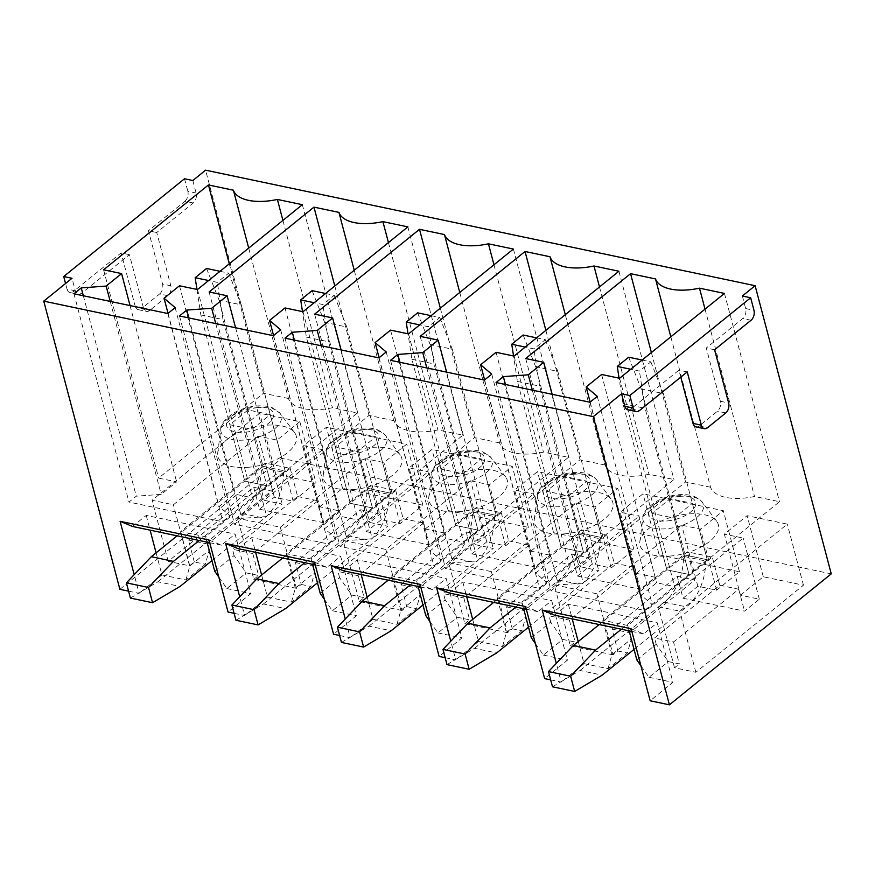 <?xml version="1.0" encoding="UTF-8"?>
<svg xmlns="http://www.w3.org/2000/svg" width="875" height="875" viewBox="0 0 875 875"><rect width="100%" height="100%" fill="white"/><g stroke="black" fill="none" stroke-linecap="round" stroke-linejoin="round"><path stroke-width="0.66" stroke-dasharray="4.38 3.28" d="M119.886 589.312L281.728 458.347L831.25 573.858M281.728 458.347L205.592 170.177M234.095 613.32L244.661 615.541L239.717 596.827M339.62 635.502L350.197 637.722L345.253 619.008M445.156 657.683L455.722 659.903L450.778 641.189M550.681 679.864L561.247 682.084L556.303 663.37M128.57 591.139L139.136 593.359L134.192 574.645M192.828 180.512L196.131 193.036A7.361 4.703 -78.1 0 1 193.233 202.989L156.756 232.509L170.833 285.753A7.361 4.703 -78.1 0 1 167.923 295.706L149.691 310.461A7.361 4.703 -78.1 0 1 146.519 311.402A7.361 4.703 -78.1 0 1 143.478 307.891L129.412 254.647L81.539 293.377A7.361 4.703 -78.1 0 1 78.367 294.317A7.361 4.703 -78.1 0 1 75.327 290.806L72.013 278.272M742.35 296.012L745.664 308.547A7.361 4.703 -78.1 0 1 742.755 318.5L706.289 348.009L720.355 401.264A7.361 4.703 -78.1 0 1 717.445 411.217L699.212 425.972A7.361 4.703 -78.1 0 1 696.041 426.912M680.772 377.125L678.934 370.147L631.061 408.887A7.361 4.703 -78.1 0 1 627.889 409.828M322.459 449.652L303.625 445.692L326.419 427.252L406.733 444.128L383.939 462.58L365.105 458.62L280.317 527.242L237.661 518.273L322.459 449.652L338.592 510.727L319.758 506.778L303.625 445.692M319.758 506.778L342.552 488.327L422.877 505.214L400.083 523.655L381.248 519.695L366.428 531.683L360.642 509.764L295.444 562.516L301.241 584.445L296.45 588.317L280.317 527.242M296.45 588.317L253.794 579.348L237.661 518.273M400.083 523.655L383.939 462.58M381.248 519.695L365.105 458.62M422.877 505.214L406.733 444.128M342.552 488.327L326.419 427.252M214.725 571.222L234.095 555.538L246.225 572.884L258.584 575.477L252.787 553.547L317.986 500.795L323.772 522.725L338.592 510.727M218.794 577.041L226.855 588.558L246.225 572.884M156.1 552.825L161.93 574.919L185.938 579.961L205.308 564.277L209.169 550.298L207.517 544.031L272.705 491.28L265.256 463.094L180.688 531.519L205.614 536.769L290.183 468.333L265.256 463.094M185.938 579.961L189.798 565.983L209.169 550.298M209.016 540.006L221.441 545.158L235.113 534.089L250.841 593.6L228.047 612.052M226.855 588.558L250.841 593.6M132.53 526.466L146.213 515.397L235.113 534.089M146.213 515.397L150.106 530.163M189.798 565.983L180.688 531.519M205.614 536.769L207.036 542.128M161.93 574.919L139.136 593.359M209.727 542.697L221.441 545.158M288.444 398.497L263.473 393.247L158.627 478.1L176.63 481.884L161.197 494.375L136.281 496.18L128.986 502.075L222.884 521.817L230.18 515.911L219.089 506.538L234.511 494.058L252.514 497.831L357.372 412.989L332.413 407.739A44.177 20.978 165.2 0 1 288.444 398.497L248.708 248.095M229.283 263.812L263.473 393.247M282.92 220.413L332.413 407.739M302.334 204.695L357.372 412.989M197.488 289.538L252.514 497.831M179.484 285.764L234.511 494.058M168.044 313.37L219.089 506.538M175.142 307.617L230.18 515.911M167.847 313.523L222.884 521.817M73.959 293.781L128.986 502.075M83.333 295.761L136.281 496.18M110.217 301.405L161.197 494.375M130.047 305.572L176.63 481.884M103.589 269.806L158.627 478.1M249.692 467.163A40.491 19.228 165.2 0 1 217.711 452.889A40.491 19.228 165.2 0 1 264.48 425.403A40.491 19.228 165.2 0 1 294.58 432.589A40.491 19.228 165.2 0 1 249.692 467.163M320.25 593.403L339.62 577.719L351.761 595.066L364.109 597.658L358.323 575.728L423.511 522.977L429.308 544.906L444.117 532.908L427.984 471.833L409.15 467.873L431.944 449.433L512.269 466.309L489.475 484.761L470.641 480.802L385.842 549.423L343.186 540.455L427.984 471.833M324.33 599.222L332.38 610.739L351.761 595.066M261.625 575.006L267.455 597.1L291.463 602.142L310.844 586.458L314.694 572.48L313.042 566.212L378.23 513.461L370.781 485.275L286.223 553.7L311.15 558.95L395.719 490.514L370.781 485.275M291.463 602.142L295.323 588.164L314.694 572.48M357.536 451.544L372.433 507.927L350.273 503.267L372.433 507.927L390.677 493.172L368.517 488.512L353.62 432.13L335.377 446.884L357.536 451.544L375.78 436.789L353.62 432.13M335.377 446.884L350.273 503.267L368.517 488.512L390.677 493.172L375.78 436.789M314.541 562.188L326.966 567.339L340.648 556.27L356.366 615.781L333.572 634.233M332.38 610.739L356.366 615.781M238.055 548.647L251.737 537.578L340.648 556.27M251.737 537.578L255.631 552.344M295.323 588.164L286.223 553.7M311.15 558.95L312.561 564.309M267.455 597.1L244.661 615.541M315.252 564.878L326.966 567.339M393.969 420.678L369.009 415.428L264.152 500.281L282.155 504.066L266.722 516.556L241.817 518.361L234.522 524.256L328.409 543.998L335.705 538.092L324.614 528.719L340.047 516.239L358.05 520.013L462.897 435.17L437.938 429.92A44.177 20.978 165.2 0 1 393.969 420.678L354.233 270.277M334.808 285.994L369.009 415.428M388.445 242.594L437.938 429.92M407.87 226.877L462.897 435.17M303.013 311.719L358.05 520.013M285.009 307.945L340.047 516.239M273.569 335.552L324.614 528.719M280.678 329.798L335.705 538.092M273.383 335.705L328.409 543.998M179.484 315.962L234.522 524.256M188.858 317.942L241.817 518.361M215.742 323.586L266.722 516.556M235.572 327.753L282.155 504.066M209.114 291.987L264.152 500.281M355.217 489.344A40.491 19.228 165.2 0 1 323.247 475.07A40.491 19.228 165.2 0 1 370.016 447.584A40.491 19.228 165.2 0 1 400.116 454.77A40.491 19.228 165.2 0 1 355.217 489.344M425.775 615.584L445.156 599.9L457.286 617.247L469.634 619.839L463.848 597.909L529.036 545.158L534.833 567.087L549.653 555.1L533.509 494.014L514.675 490.055L537.469 471.614L617.794 488.491L595 506.942L576.166 502.983L491.367 571.605L448.711 562.636L533.509 494.014M429.855 621.403L437.916 632.92L457.286 617.247M367.15 597.188L372.991 619.281L396.987 624.323L416.369 608.639L420.23 594.661L418.567 588.394L483.766 535.642L476.317 507.456L391.748 575.892L416.675 581.131L501.244 512.695L476.317 507.456M396.987 624.323L400.848 610.345L420.23 594.661M463.072 473.725L477.969 530.108L455.809 525.448L477.969 530.108L496.202 515.353L474.042 510.694L459.145 454.311L440.913 469.066L463.072 473.725L481.305 458.97L459.145 454.311M440.913 469.066L455.809 525.448L474.042 510.694L496.202 515.353L481.305 458.97M420.066 584.369L432.502 589.52L446.173 578.452L461.902 637.962L439.108 656.414M437.916 632.92L461.902 637.962M343.591 570.828L357.262 559.759L446.173 578.452M357.262 559.759L361.167 574.525M400.848 610.345L391.748 575.892M416.675 581.131L418.097 586.491M372.991 619.281L350.197 637.722M420.777 587.059L432.502 589.52M499.494 442.859L474.534 437.609L369.677 522.462L387.68 526.247L372.258 538.737L347.342 540.542L340.047 546.438L433.945 566.18L441.241 560.273L430.139 550.9L445.572 538.42L463.575 542.205L568.433 457.352L543.462 452.102A44.177 20.978 165.2 0 1 499.494 442.859L459.758 292.458M440.333 308.175L474.534 437.609M493.97 264.775L543.462 452.102M513.395 249.058L568.433 457.352M408.537 333.911L463.575 542.205M390.534 330.127L445.572 538.42M379.105 357.733L430.139 550.9M386.203 351.98L441.241 560.273M378.908 357.886L433.945 566.18M285.009 338.144L340.047 546.438M294.383 340.123L347.342 540.542M321.267 345.767L372.258 538.737M341.097 349.934L387.68 526.247M314.65 314.169L369.677 522.462M460.742 511.525A40.491 19.228 165.2 0 1 428.772 497.252A40.491 19.228 165.2 0 1 475.541 469.766A40.491 19.228 165.2 0 1 505.641 476.952A40.491 19.228 165.2 0 1 460.742 511.525M531.3 637.766L550.681 622.081L562.811 639.428L575.17 642.02L569.373 620.091L634.572 567.339L640.358 589.269L655.178 577.281L639.034 516.195L620.2 512.236L642.994 493.795L723.319 510.672L700.525 529.123L681.691 525.164L596.892 593.786L554.247 584.817L639.034 516.195M535.38 643.584L543.441 655.102L562.811 639.428M472.675 619.369L478.516 641.462L502.523 646.505L521.894 630.82L525.755 616.842L524.103 610.575L589.291 557.823L581.842 529.638L497.273 598.073L522.2 603.312L606.769 534.877L581.842 529.638M502.523 646.505L506.373 632.527L525.755 616.842M568.597 495.906L583.494 552.289L561.334 547.63L583.494 552.289L601.727 537.534L579.567 532.875L564.67 476.492L546.438 491.247L568.597 495.906L586.83 481.152L564.67 476.492M546.438 491.247L561.334 547.63L579.567 532.875L601.727 537.534L586.83 481.152M525.602 606.55L538.027 611.702L551.698 600.633L567.427 660.144L544.633 678.595M543.441 655.102L567.427 660.144M449.116 593.009L462.788 581.941L551.698 600.633M462.788 581.941L466.692 596.706M506.373 632.527L497.273 598.073M522.2 603.312L523.622 608.672M478.516 641.462L455.722 659.903M526.302 609.241L538.027 611.702M605.03 465.041L580.059 459.791L475.202 544.644L493.216 548.428L477.783 560.919L452.867 562.723L445.572 568.63L539.47 588.361L546.766 582.455L535.664 573.081L551.097 560.602L569.1 564.386L673.958 479.533L648.998 474.283A44.177 20.978 165.2 0 1 605.03 465.041L565.283 314.639M545.869 330.356L580.059 459.791M599.495 286.956L648.998 474.283M618.92 271.239L673.958 479.533M514.073 356.092L569.1 564.386M496.07 352.308L551.097 560.602M484.63 379.914L535.664 573.081M491.728 374.161L546.766 582.455M484.433 380.067L539.47 588.361M390.545 360.336L445.572 568.63M399.919 362.305L452.867 562.723M426.803 367.948L477.783 560.919M446.633 372.116L493.216 548.428M420.175 336.35L475.202 544.644M566.267 533.706A40.491 19.228 165.2 0 1 534.297 519.433A40.491 19.228 165.2 0 1 581.066 491.947A40.491 19.228 165.2 0 1 611.166 499.133A40.491 19.228 165.2 0 1 566.267 533.706M636.836 659.947L656.206 644.262L668.347 661.609L679.306 663.906L673.52 641.988L654.555 637.995L719.742 585.244L712.294 557.058L687.367 551.819L602.798 620.255L627.725 625.494L712.294 557.058M640.916 665.766L648.966 677.283L668.347 661.609M578.211 641.55L584.041 663.644L608.048 668.686L627.419 653.002L631.28 639.023L629.628 632.756L694.816 580.005L687.367 551.819M608.048 668.686L611.909 654.708L631.28 639.023M674.122 518.087L689.019 574.47L666.859 569.811L689.019 574.47L707.252 559.716L685.103 555.056L670.206 498.673L651.963 513.428L674.122 518.087L692.366 503.333L670.206 498.673M651.963 513.428L666.859 569.811L685.103 555.056L707.252 559.716L692.366 503.333M631.127 628.731L643.552 633.883L657.234 622.814L672.952 682.325L650.158 700.777M648.966 677.283L672.952 682.325M554.641 615.191L568.323 604.122L657.234 622.814M568.323 604.122L572.217 618.888M611.909 654.708L602.798 620.255M627.725 625.494L629.147 630.853M584.041 663.644L561.247 682.084M631.837 631.422L643.552 633.883M710.555 487.222L685.595 481.972L580.738 566.825L598.741 570.609L583.308 583.1L558.392 584.905L551.097 590.811L644.995 610.542L652.291 604.636L641.2 595.263L656.622 582.783L674.625 586.567L779.483 501.714L754.523 496.464A44.177 20.978 165.2 0 1 710.555 487.222L670.819 336.82M651.394 352.537L685.595 481.972M705.031 309.137L754.523 496.464M724.456 293.42L779.483 501.714M619.598 378.273L674.625 586.567M601.595 374.489L656.622 582.783M590.155 402.095L641.2 595.263M597.253 396.342L652.291 604.636M589.969 402.248L644.995 610.542M496.07 382.517L551.097 590.811M505.444 384.486L558.392 584.905M532.328 390.13L583.308 583.1M552.158 394.297L598.741 570.609M525.7 358.531L580.738 566.825M671.803 555.888A40.491 19.228 165.2 0 1 639.833 541.614A40.491 19.228 165.2 0 1 686.591 514.128A40.491 19.228 165.2 0 1 716.702 521.314A40.491 19.228 165.2 0 1 671.803 555.888M444.117 532.908L425.283 528.959L409.15 467.873M425.283 528.959L448.077 510.508L431.944 449.433M448.077 510.508L528.402 527.395L505.608 545.836L486.773 541.877L471.953 553.864L466.167 531.945L400.969 584.697L406.766 606.627L401.975 610.498L385.842 549.423M401.975 610.498L359.33 601.53L343.186 540.455M505.608 545.836L489.475 484.761M486.773 541.877L470.641 480.802M528.402 527.395L512.269 466.309M549.653 555.1L530.819 551.141L514.675 490.055M530.819 551.141L553.613 532.689L537.469 471.614M553.613 532.689L633.927 549.577L611.133 568.017L592.298 564.058L577.489 576.045L571.692 554.127L506.505 606.878L512.291 628.808L507.511 632.68L491.367 571.605M507.511 632.68L464.855 623.711L448.711 562.636M611.133 568.017L595 506.942M592.298 564.058L576.166 502.983M633.927 549.577L617.794 488.491M655.178 577.281L636.344 573.322L620.2 512.236M636.344 573.322L659.137 554.87L642.994 493.795M659.137 554.87L739.463 571.758L716.669 590.198L697.834 586.239L683.014 598.227L677.217 576.308L612.03 629.059L617.827 650.989L613.036 654.861L596.892 593.786M613.036 654.861L570.38 645.892L554.247 584.817M716.669 590.198L700.525 529.123M697.834 586.239L681.691 525.164M739.463 571.758L723.319 510.672M75.327 290.806L67.014 289.056L65.548 283.511M67.014 289.056A7.361 4.703 101.9 0 0 70.066 292.578A7.361 4.703 101.9 0 0 73.227 291.627L81.539 293.377M129.412 254.647L121.1 252.897L73.227 291.627M143.478 307.891L135.166 306.141L121.1 252.897M135.166 306.141A7.361 4.703 101.9 0 0 138.217 309.663A7.361 4.703 101.9 0 0 141.378 308.722L149.691 310.461M167.923 295.706L159.622 293.967L141.378 308.722M159.622 293.967A7.361 4.703 101.9 0 0 162.52 284.003L170.833 285.753M156.756 232.509L148.455 230.759L162.52 284.003M193.233 202.989L184.92 201.25L148.455 230.759M184.92 201.25A7.361 4.703 101.9 0 0 187.83 191.297L196.131 193.036M184.516 178.762L187.83 191.297M687.236 371.897L678.934 370.147M714.591 349.759L706.289 348.009M570.38 645.892L575.17 642.02M464.855 623.711L469.634 619.839M359.33 601.53L364.109 597.658M656.206 644.262L654.555 637.995M606.769 534.877L614.217 563.062L549.03 615.814L569.373 620.091M550.681 622.081L549.03 615.814M501.244 512.695L508.692 540.881L443.494 593.633L463.848 597.909M445.156 599.9L443.494 593.633M395.719 490.514L403.156 518.7L337.969 571.452L358.323 575.728M339.62 577.719L337.969 571.452M290.183 468.333L297.631 496.519L232.444 549.27L252.787 553.547M234.095 555.538L232.444 549.27M253.794 579.348L258.584 575.477M512.291 628.808L521.894 630.82M406.766 606.627L416.369 608.639M301.241 584.445L310.844 586.458M617.827 650.989L627.419 653.002M295.444 562.516L313.042 566.212M360.642 509.764L378.23 513.461M571.692 554.127L589.291 557.823M506.505 606.878L524.103 610.575M612.03 629.059L629.628 632.756M677.217 576.308L694.816 580.005M508.692 540.881L529.036 545.158M719.742 585.244L738.708 589.225L673.52 641.988M400.969 584.697L418.567 588.394M466.167 531.945L483.766 535.642M194.327 561.969L188.53 540.05L253.728 487.287L259.514 509.217L274.334 497.23L293.169 501.189L315.962 482.738L275.8 474.294L168.208 561.356L189.536 565.841L194.327 561.969L205.308 564.277M188.53 540.05L207.517 544.031M253.728 487.287L272.705 491.28M403.156 518.7L423.511 522.977M297.631 496.519L317.986 500.795M614.217 563.062L634.572 567.339M259.514 509.217L323.772 522.725M366.428 531.683L429.308 544.906M471.953 553.864L534.833 567.087M577.489 576.045L640.358 589.269M683.014 598.227L744.505 611.155L759.325 599.167L740.491 595.208L724.347 534.133L747.141 515.681L787.303 524.125L679.711 611.188L658.383 606.703L743.181 538.092L724.347 534.133M738.708 589.225L744.505 611.155M740.491 595.208L763.284 576.756L803.447 585.2L695.855 672.273L674.527 667.789L679.306 663.906M299.83 421.662L277.025 440.103L258.191 436.144L173.403 504.766L152.075 500.281L259.667 413.219L299.83 421.662L315.962 482.738M293.169 501.189L277.025 440.103M275.8 474.294L259.667 413.219M274.334 497.23L258.191 436.144M168.208 561.356L152.075 500.281M189.536 565.841L173.403 504.766M270.244 414.608L248.084 409.948L229.852 424.703L252.011 429.363L270.244 414.608L285.141 470.991L262.981 466.331L248.084 409.948M196.952 289.428L200.845 314.923L244.748 481.086L262.981 466.331L285.141 470.991L266.908 485.745L244.748 481.086L229.852 424.703M177.089 535.839L244.748 481.086L266.908 485.745L252.011 429.363M763.284 576.756L747.141 515.681M803.447 585.2L787.303 524.125M759.325 599.167L743.181 538.092M695.855 672.273L679.711 611.188M674.527 667.789L658.383 606.703M220.019 271.305L228.714 273.131L217.317 282.363L208.622 280.525M200.845 314.923L223.005 319.583L217.317 282.363M199.248 540.498L266.908 485.745L223.005 319.583M130.397 598.073L157.916 581.777L180.075 586.425M157.916 581.777L242.255 513.527A44.177 28.252 101.9 0 0 261.417 467.6L283.577 472.248L285.141 470.991L241.238 304.817L219.078 300.169L262.981 466.331L261.417 467.6M211.925 560.645L264.414 518.175A44.177 28.252 101.9 0 0 283.577 472.248M206.566 268.472L219.078 300.169M228.714 273.131L241.238 304.817M325.544 293.486L334.25 295.312L322.853 304.544L314.147 302.706M282.625 558.02L350.273 503.267L306.37 337.105L302.488 311.609M306.37 337.105L328.53 341.764L322.853 304.544M304.784 562.68L372.433 507.927L328.53 341.764M235.933 620.255L263.441 603.958L285.6 608.606M263.441 603.958L347.78 535.708A44.177 28.252 101.9 0 0 366.953 489.781L389.113 494.43L390.677 493.172L346.773 326.998L324.614 322.35L368.517 488.512L366.953 489.781M317.461 582.827L369.939 540.356A44.177 28.252 101.9 0 0 389.113 494.43M312.091 290.653L324.614 322.35M334.25 295.312L346.773 326.998M431.08 315.667L439.775 317.494L428.378 326.725L419.683 324.888M388.15 580.202L455.809 525.448L411.906 359.286L408.013 333.791M411.906 359.286L434.066 363.945L428.378 326.725M410.309 584.861L477.969 530.108L434.066 363.945M341.458 642.436L368.966 626.139L391.125 630.788M368.966 626.139L453.305 557.889A44.177 28.252 101.9 0 0 472.478 511.962L494.637 516.611L496.202 515.353L452.298 349.18L430.139 344.531L474.042 510.694L472.478 511.962M422.986 605.008L475.464 562.538A44.177 28.252 101.9 0 0 494.637 516.611M417.616 312.834L430.139 344.531M439.775 317.494L452.298 349.18M536.605 337.848L545.3 339.675L533.903 348.906L525.208 347.069M493.675 602.383L561.334 547.63L517.431 381.467L513.538 355.972M517.431 381.467L539.591 386.127L533.903 348.906M515.834 607.042L583.494 552.289L539.591 386.127M446.983 664.617L474.502 648.32L496.661 652.969M474.502 648.32L558.841 580.07A44.177 28.252 101.9 0 0 578.003 534.144L600.163 538.792L601.727 537.534L557.823 371.361L535.664 366.712L579.567 532.875L578.003 534.144M528.511 627.189L581 584.719A44.177 28.252 101.9 0 0 600.163 538.792M523.141 335.027L535.664 366.712M545.3 339.675L557.823 371.361M642.13 360.03L650.836 361.856L639.439 371.087L630.733 369.25M599.211 624.564L666.859 569.811L622.956 403.648L619.062 378.153M622.956 403.648L645.116 408.308L639.439 371.087M621.37 629.223L689.019 574.47L645.116 408.308M552.508 686.798L580.027 670.502L602.186 675.15M580.027 670.502L664.366 602.252A44.177 28.252 101.9 0 0 683.539 556.325L705.688 560.973L707.252 559.716L663.348 393.542L641.2 388.894L685.103 555.056L683.539 556.325M634.047 649.381L686.525 606.9A44.177 28.252 101.9 0 0 705.688 560.973M628.677 357.208L641.2 388.894M650.836 361.856L663.348 393.542M256.856 407.761A31.183 14.809 165.2 0 1 280.033 413.284A31.183 14.809 165.2 0 1 245.459 439.917A31.183 14.809 165.2 0 1 220.839 428.925A31.183 14.809 165.2 0 1 256.856 407.761M245.623 432.152A24.238 11.517 -14.8 0 0 273.252 417.2A24.238 11.517 -14.8 0 0 254.483 407.159A24.238 11.517 -14.8 0 0 226.844 422.111A24.238 11.517 -14.8 0 0 245.623 432.152M362.381 429.942A31.183 14.809 165.2 0 1 385.558 435.466A31.183 14.809 165.2 0 1 350.984 462.098A31.183 14.809 165.2 0 1 326.364 451.106A31.183 14.809 165.2 0 1 362.381 429.942M351.148 454.333A24.238 11.517 -14.8 0 0 378.777 439.381A24.238 11.517 -14.8 0 0 360.008 429.341A24.238 11.517 -14.8 0 0 332.38 444.292A24.238 11.517 -14.8 0 0 351.148 454.333M467.906 452.123A31.183 14.809 165.2 0 1 491.094 457.647A31.183 14.809 165.2 0 1 456.52 484.28A31.183 14.809 165.2 0 1 431.889 473.288A31.183 14.809 165.2 0 1 467.906 452.123M456.684 476.514A24.238 11.517 -14.8 0 0 484.312 461.562A24.238 11.517 -14.8 0 0 465.533 451.522A24.238 11.517 -14.8 0 0 437.905 466.473A24.238 11.517 -14.8 0 0 456.684 476.514M573.442 474.305A31.183 14.809 165.2 0 1 596.619 479.828A31.183 14.809 165.2 0 1 562.045 506.461A31.183 14.809 165.2 0 1 537.425 495.469A31.183 14.809 165.2 0 1 573.442 474.305M562.209 498.695A24.238 11.517 -14.8 0 0 589.837 483.744A24.238 11.517 -14.8 0 0 571.069 473.703A24.238 11.517 -14.8 0 0 543.43 488.655A24.238 11.517 -14.8 0 0 562.209 498.695M678.967 496.486A31.183 14.809 165.2 0 1 702.144 502.009A31.183 14.809 165.2 0 1 667.57 528.642A31.183 14.809 165.2 0 1 642.95 517.65A31.183 14.809 165.2 0 1 678.967 496.486M667.734 520.877A24.238 11.517 -14.8 0 0 695.362 505.925A24.238 11.517 -14.8 0 0 676.594 495.884A24.238 11.517 -14.8 0 0 648.966 510.836A24.238 11.517 -14.8 0 0 667.734 520.877M631.061 408.887L639.373 410.627M699.212 425.972L707.525 427.722M725.758 412.956L717.445 411.217M720.355 401.264L728.656 403.003M751.067 320.25L742.755 318.5M745.664 308.547L753.966 310.297M242.255 513.527L264.414 518.175M347.78 535.708L369.939 540.356M453.305 557.889L475.464 562.538M558.841 580.07L581 584.719M664.366 602.252L686.525 606.9M217.711 452.889L220.839 428.925C220.172 424.812 224.536 419.464 233.953 412.891C240.439 409.248 247.57 406.984 255.358 406.098C261.986 405.431 267.641 405.989 272.333 407.761L280.033 413.284L294.58 432.589M323.247 475.07L326.364 451.106C325.697 446.994 330.072 441.645 339.478 435.072C345.964 431.43 353.106 429.166 360.883 428.28C367.511 427.612 373.177 428.17 377.858 429.942L383.283 433.081L385.558 435.466L400.116 454.77M428.772 497.252L431.889 473.288C431.222 469.175 435.597 463.827 445.003 457.253C451.5 453.611 458.631 451.347 466.419 450.461C473.047 449.794 478.702 450.352 483.383 452.123L491.094 457.647L505.641 476.952M534.297 519.433L537.425 495.469C536.758 491.356 541.122 486.008 550.539 479.434C557.025 475.792 564.156 473.528 571.944 472.642C578.572 471.975 584.227 472.533 588.919 474.305L594.344 477.444L596.619 479.828L611.166 499.133M639.833 541.614L642.95 517.65C642.283 513.538 646.658 508.189 656.064 501.616C662.55 497.973 669.692 495.709 677.469 494.823C684.097 494.156 689.752 494.714 694.444 496.486L699.869 499.625L702.144 502.009L716.702 521.314M70.066 292.578L78.367 294.317M138.217 309.663L146.519 311.402"/><path stroke-width="1.31" d="M621.534 393.783L593.272 416.653L669.408 704.823L831.25 573.858L755.114 285.688L742.35 296.012L750.663 297.762L753.966 310.297A7.361 4.703 101.9 0 1 751.067 320.25L714.591 349.759L728.656 403.003A7.361 4.703 101.9 0 1 725.758 412.956L707.525 427.722A7.361 4.703 101.9 0 1 704.353 428.663A7.361 4.703 101.9 0 1 701.312 425.141L687.236 371.897L639.373 410.627A7.361 4.703 101.9 0 1 636.202 411.567A7.361 4.703 101.9 0 1 633.161 408.056L629.847 395.522L621.534 393.783L624.848 406.306A7.361 4.703 -78.1 0 0 627.889 409.828L636.202 411.567M629.847 395.522L750.663 297.762M593.272 416.653L43.75 301.142L72.013 278.272L63.711 276.533L184.516 178.762L192.828 180.512L205.592 170.177L755.114 285.688M699.486 288.17A44.177 20.978 -14.8 0 1 655.517 278.928L630.558 273.678L525.7 358.531L543.703 362.316L528.27 374.806L503.366 376.611L496.07 382.517L589.969 402.248L597.253 396.342L586.162 386.969L601.595 374.489L619.598 378.273L724.456 293.42L699.486 288.17L705.031 309.137M593.961 265.989A44.177 20.978 -14.8 0 1 549.992 256.747L525.033 251.497L420.175 336.35L438.178 340.134L422.745 352.625L397.83 354.43L390.545 360.336L484.433 380.067L491.728 374.161L480.637 364.787L496.07 352.308L514.073 356.092L618.92 271.239L593.961 265.989L599.495 286.956M488.436 243.808A44.177 20.978 -14.8 0 1 444.467 234.566L419.497 229.316L314.65 314.169L332.653 317.953L317.22 330.444L292.305 332.248L285.009 338.144L378.908 357.886L386.203 351.98L375.112 342.606L390.534 330.127L408.537 333.911L513.395 249.058L488.436 243.808L493.97 264.775M382.9 221.627A44.177 20.978 -14.8 0 1 338.931 212.384L313.972 207.134L209.114 291.987L227.117 295.772L211.695 308.262L186.78 310.067L179.484 315.962L273.383 335.705L280.678 329.798L269.577 320.425L285.009 307.945L303.013 311.719L407.87 226.877L382.9 221.627L388.445 242.594M277.375 199.445A44.177 20.978 -14.8 0 1 233.406 190.203L208.447 184.953L103.589 269.806L121.592 273.591L106.159 286.081L81.255 287.886L73.959 293.781L167.847 313.523L175.142 307.617L164.052 298.244L179.484 285.764L197.488 289.538L302.334 204.695L277.375 199.445L282.92 220.413M134.192 574.645L120.105 521.314L209.016 540.006L228.047 612.052L234.095 613.32M239.717 596.827L225.63 543.495L314.541 562.188L333.572 634.233L339.62 635.502M345.253 619.008L331.155 565.677L420.066 584.369L439.108 656.414L445.156 657.683M450.778 641.189L436.691 587.858L525.602 606.55L544.633 678.595L550.681 679.864M556.303 663.37L542.216 610.039L631.127 628.731L650.158 700.777L669.408 704.823M43.75 301.142L119.886 589.312L128.57 591.139M704.353 428.663L696.041 426.912A7.361 4.703 -78.1 0 1 693 423.391L680.772 377.125M207.036 542.128L214.725 571.222L218.794 577.041M150.106 530.163L156.1 552.825M120.105 521.314L132.53 526.466L209.727 542.697M233.406 190.203L248.708 248.095M208.447 184.953L229.283 263.812M164.052 298.244L168.044 313.37M81.255 287.886L83.333 295.761M106.159 286.081L110.217 301.405M121.592 273.591L130.047 305.572M312.561 564.309L320.25 593.403L324.33 599.222M255.631 552.344L261.625 575.006M225.63 543.495L238.055 548.647L315.252 564.878M338.931 212.384L354.233 270.277M313.972 207.134L334.808 285.994M269.577 320.425L273.569 335.552M186.78 310.067L188.858 317.942M211.695 308.262L215.742 323.586M227.117 295.772L235.572 327.753M418.097 586.491L425.775 615.584L429.855 621.403M361.167 574.525L367.15 597.188M331.155 565.677L343.591 570.828L420.777 587.059M444.467 234.566L459.758 292.458M419.497 229.316L440.333 308.175M375.112 342.606L379.105 357.733M292.305 332.248L294.383 340.123M317.22 330.444L321.267 345.767M332.653 317.953L341.097 349.934M523.622 608.672L531.3 637.766L535.38 643.584M466.692 596.706L472.675 619.369M436.691 587.858L449.116 593.009L526.302 609.241M549.992 256.747L565.283 314.639M525.033 251.497L545.869 330.356M480.637 364.787L484.63 379.914M397.83 354.43L399.919 362.305M422.745 352.625L426.803 367.948M438.178 340.134L446.633 372.116M629.147 630.853L636.836 659.947L640.916 665.766M572.217 618.888L578.211 641.55M542.216 610.039L554.641 615.191L631.837 631.422M655.517 278.928L670.819 336.82M630.558 273.678L651.394 352.537M586.162 386.969L590.155 402.095M503.366 376.611L505.444 384.486M528.27 374.806L532.328 390.13M543.703 362.316L552.158 394.297M65.548 283.511L63.711 276.533M196.952 289.428L195.158 277.703L206.566 268.472L220.019 271.305M195.158 277.703L208.622 280.525M177.089 535.839L151.287 556.719L173.447 561.367L148.531 587.508L152.556 602.722L180.075 586.425L211.925 560.645M199.248 540.498L173.447 561.367M151.287 556.719L126.383 582.848L148.531 587.508M126.383 582.848L130.397 598.073L152.556 602.722M302.488 311.609L300.694 299.884L312.091 290.653L325.544 293.486M300.694 299.884L314.147 302.706M282.625 558.02L256.823 578.9L278.983 583.548L254.067 609.689L258.081 624.903L285.6 608.606L317.461 582.827M304.784 562.68L278.983 583.548M256.823 578.9L231.908 605.03L254.067 609.689M231.908 605.03L235.933 620.255L258.081 624.903M408.013 333.791L406.219 322.066L417.616 312.834L431.08 315.667M406.219 322.066L419.683 324.888M388.15 580.202L362.348 601.081L384.508 605.73L359.592 631.87L363.617 647.084L391.125 630.788L422.986 605.008M410.309 584.861L384.508 605.73M362.348 601.081L337.433 627.211L359.592 631.87M337.433 627.211L341.458 642.436L363.617 647.084M513.538 355.972L511.744 344.247L523.141 335.027L536.605 337.848M511.744 344.247L525.208 347.069M493.675 602.383L467.873 623.263L490.033 627.911L465.117 654.052L469.142 669.266L496.661 652.969L528.511 627.189M515.834 607.042L490.033 627.911M467.873 623.263L442.958 649.392L465.117 654.052M442.958 649.392L446.983 664.617L469.142 669.266M619.062 378.153L617.28 366.428L628.677 357.208L642.13 360.03M617.28 366.428L630.733 369.25M599.211 624.564L573.409 645.444L595.569 650.092L570.653 676.233L574.667 691.447L602.186 675.15L634.047 649.381M621.37 629.223L595.569 650.092M573.409 645.444L548.494 671.573L570.653 676.233M548.494 671.573L552.508 686.798L574.667 691.447M633.161 408.056L624.848 406.306M701.312 425.141L693 423.391"/></g></svg>
